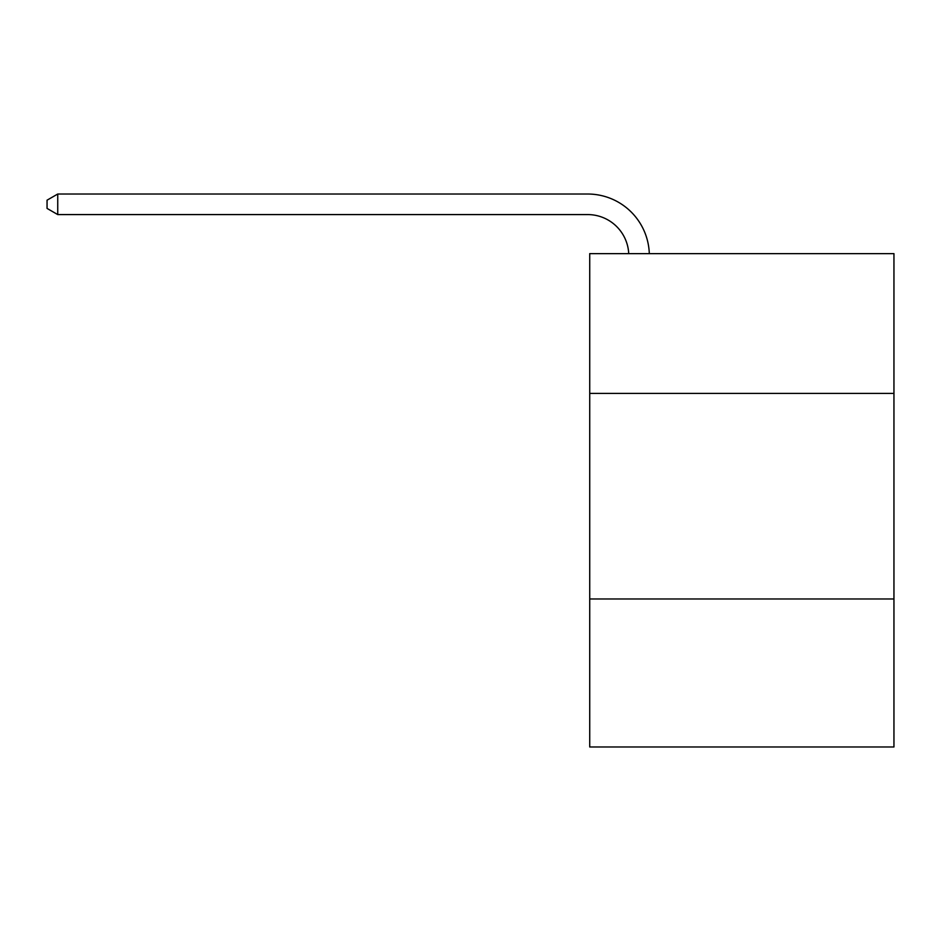 <?xml version="1.0" encoding="UTF-8"?>
<svg xmlns="http://www.w3.org/2000/svg" width="941" height="941" viewBox="0 0 941 941"><rect width="100%" height="100%" fill="white"/><g stroke="black" fill="none" stroke-linecap="round" stroke-linejoin="round"><path stroke-width="1.41" d="M893.95 393.42L893.95 253.635L589.725 253.635L589.725 393.42L893.95 393.42L893.95 746.978L589.725 746.978L589.725 393.42M893.95 598.97L589.725 598.97M587.666 214.583A41.11 41.11 0 0 1 628.729 253.635A41.11 41.11 0 0 0 587.666 214.583A41.11 41.11 0 0 1 628.729 253.635A41.11 41.11 0 0 0 587.666 214.583A41.11 41.11 0 0 1 628.729 253.635A41.11 41.11 0 0 0 587.666 214.583A41.11 41.11 0 0 1 628.729 253.635A41.11 41.11 0 0 0 587.666 214.583L57.742 214.583L47.05 208.408L47.05 200.186L57.742 194.022L587.666 194.022A61.671 61.671 0 0 1 649.302 253.635M57.742 214.583L57.742 194.022L587.666 194.022"/></g></svg>
